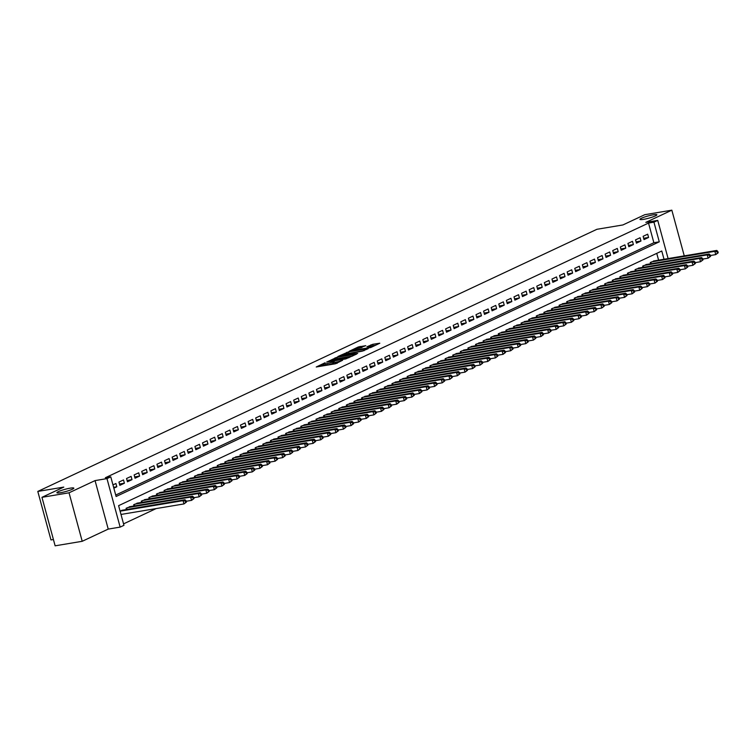 <?xml version="1.0" encoding="UTF-8"?>
<svg xmlns="http://www.w3.org/2000/svg" width="756" height="756" viewBox="0 0 756 756"><rect width="100%" height="100%" fill="white"/><g stroke="black" fill="none" stroke-linecap="round" stroke-linejoin="round"><path stroke-width="1.13" d="M325.108 362.738L316.235 366.991L335.371 363.787L342.591 360.281A4.3 0.567 -15.2 0 1 336.807 361.963L335.21 362.237A4.3 0.567 -15.2 0 1 333.443 362.247A4.3 0.567 -15.2 0 1 334.19 361.68L332.706 361.935A4.3 0.567 -15.2 0 1 326.913 363.617L325.316 363.882A4.3 0.567 -15.2 0 1 323.549 363.891A4.3 0.567 -15.2 0 1 324.305 363.334L325.108 362.738M643.564 219.353A8.77 1.162 -15.2 0 0 652.466 217.048A8.77 1.162 -15.2 0 0 656.888 214.78A8.77 1.162 -15.2 0 0 653.288 214.798A8.77 1.162 -15.2 0 0 644.386 217.095A8.77 1.162 -15.2 0 0 639.963 219.372A8.77 1.162 -15.2 0 0 643.564 219.353M60.508 492.714A8.77 1.162 -15.2 0 0 69.41 490.408A8.77 1.162 -15.2 0 0 73.833 488.13A8.77 1.162 -15.2 0 0 70.232 488.159A8.77 1.162 -15.2 0 0 61.331 490.455A8.77 1.162 -15.2 0 0 56.908 492.732A8.77 1.162 -15.2 0 0 60.508 492.714M365.81 345.69L358.306 346.947L349.272 351.247L370.771 347.514L379.805 343.215L372.774 344.301L366.962 346.768L370.733 346.229A3.6 0.472 -15.2 0 1 372.207 346.22A3.6 0.472 -15.2 0 1 370.393 347.155A3.6 0.472 -15.2 0 1 366.745 348.1L354.139 350.208A3.6 0.472 -15.2 0 1 352.665 350.217A3.6 0.472 -15.2 0 1 354.479 349.281A3.6 0.472 -15.2 0 1 358.127 348.336L365.81 345.69M115.715 495.038L653.864 242.733L648.525 223.077L653.94 222.169L657.739 220.393L668.106 258.571M41.958 497.325L69.042 492.799L82.215 541.296L55.131 545.823L41.958 497.325L63.797 487.091L37.8 491.428L596.919 229.295L622.916 224.948L644.755 214.704L671.838 210.177L645.822 222.377L657.739 220.393M82.215 541.296L108.231 529.096L95.058 480.599L69.042 492.799M95.058 480.599L106.974 478.614L110.773 476.828L116.112 496.494L659.279 241.826L653.94 222.169M648.525 223.077L105.358 477.735L110.773 476.828M336.93 357.286L326.639 362.115L345.775 358.911L356.615 354.091L336.93 357.286L337.28 358.599L335.503 359.109M337.913 356.501L348.525 351.852L368.21 348.648L362.407 351.115L352.835 352.939L350.104 354.29L357.692 353.421L337.97 356.709M684.256 255.868L671.838 210.177M113.844 488.159L116.802 486.769L115.914 483.5L112.956 484.88M123.511 479.937L118.947 482.073L119.845 485.352L124.4 483.216L123.511 479.937M131.109 476.375L126.545 478.51L127.443 481.789L131.998 479.654L131.109 476.375M138.707 472.812L134.143 474.948L135.031 478.227L139.595 476.091L138.707 472.812M146.295 469.249L141.741 471.385L142.629 474.664L147.193 472.528L146.295 469.249M153.893 465.687L149.338 467.822L150.227 471.101L154.791 468.966L153.893 465.687M161.491 462.124L156.936 464.26L157.824 467.539L162.379 465.403L161.491 462.124M169.089 458.561L164.534 460.706L165.422 463.976L169.977 461.84L169.089 458.561M176.687 455.008L172.132 457.144L173.02 460.413L177.575 458.278L176.687 455.008M184.284 451.445L179.73 453.581L180.618 456.86L185.173 454.715L184.284 451.445M191.882 447.883L187.318 450.018L188.216 453.298L192.771 451.152L191.882 447.883M199.48 444.32L194.916 446.456L195.813 449.735L200.368 447.599L199.48 444.32M207.078 440.757L202.513 442.893L203.402 446.172L207.966 444.037L207.078 440.757M214.666 437.195L210.111 439.33L211 442.61L215.564 440.474L214.666 437.195M222.264 433.632L217.709 435.768L218.597 439.047L223.162 436.911L222.264 433.632M229.862 430.07L225.307 432.205L226.195 435.484L230.75 433.349L229.862 430.07M237.46 426.507L232.905 428.643L233.793 431.922L238.348 429.786L237.46 426.507M245.057 422.944L240.502 425.089L241.391 428.359L245.946 426.223L245.057 422.944M252.655 419.391L248.1 421.527L248.989 424.796L253.543 422.661L252.655 419.391M260.253 415.828L255.689 417.964L256.586 421.243L261.141 419.098L260.253 415.828M267.851 412.266L263.286 414.401L264.184 417.681L268.739 415.535L267.851 412.266M275.449 408.703L270.884 410.839L271.773 414.118L276.337 411.982L275.449 408.703M283.037 405.14L278.482 407.276L279.37 410.555L283.935 408.42L283.037 405.14M290.635 401.578L286.08 403.713L286.968 406.993L291.532 404.857L290.635 401.578M298.233 398.015L293.678 400.151L294.566 403.43L299.121 401.294L298.233 398.015M305.83 394.452L301.275 396.588L302.164 399.867L306.719 397.732L305.83 394.452M313.428 390.89L308.873 393.035L309.762 396.305L314.316 394.169L313.428 390.89M321.026 387.327L316.471 389.472L317.359 392.742L321.914 390.606L321.026 387.327M328.624 383.774L324.059 385.91L324.957 389.179L329.512 387.044L328.624 383.774M336.222 380.211L331.657 382.347L332.555 385.626L337.11 383.481L336.222 380.211M343.819 376.649L339.255 378.784L340.143 382.063L344.708 379.918L343.819 376.649M351.408 373.086L346.853 375.222L347.741 378.501L352.305 376.365L351.408 373.086M359.005 369.523L354.451 371.659L355.339 374.938L359.903 372.803L359.005 369.523M366.603 365.961L362.048 368.096L362.937 371.376L367.492 369.24L366.603 365.961M374.201 362.398L369.646 364.534L370.534 367.813L375.089 365.677L374.201 362.398M381.799 358.835L377.244 360.971L378.132 364.25L382.687 362.115L381.799 358.835M389.397 355.273L384.842 357.418L385.73 360.688L390.285 358.552L389.397 355.273M396.995 351.71L392.43 353.855L393.328 357.125L397.883 354.989L396.995 351.71M404.592 348.157L400.028 350.293L400.926 353.562L405.481 351.427L404.592 348.157M412.19 344.594L407.626 346.73L408.514 350.009L413.078 347.864L412.19 344.594M419.778 341.032L415.224 343.167L416.112 346.446L420.676 344.311L419.778 341.032M427.376 337.469L422.821 339.605L423.71 342.884L428.274 340.748L427.376 337.469M434.974 333.906L430.419 336.042L431.307 339.321L435.862 337.185L434.974 333.906M442.572 330.344L438.017 332.479L438.905 335.758L443.46 333.623L442.572 330.344M450.17 326.781L445.615 328.917L446.503 332.196L451.058 330.06L450.17 326.781M457.767 323.218L453.213 325.354L454.101 328.633L458.656 326.498L457.767 323.218M465.365 319.656L460.801 321.801L461.699 325.071L466.254 322.935L465.365 319.656M472.963 316.093L468.399 318.238L469.296 321.508L473.851 319.372L472.963 316.093M480.561 312.54L475.996 314.676L476.885 317.945L481.449 315.81L480.561 312.54M488.149 308.977L483.594 311.113L484.483 314.392L489.047 312.247L488.149 308.977M495.747 305.415L491.192 307.55L492.08 310.829L496.645 308.694L495.747 305.415M503.345 301.852L498.79 303.988L499.678 307.267L504.233 305.131L503.345 301.852M510.943 298.289L506.388 300.425L507.276 303.704L511.831 301.568L510.943 298.289M518.54 294.727L513.986 296.862L514.874 300.141L519.429 298.006L518.54 294.727M526.138 291.164L521.583 293.3L522.472 296.579L527.027 294.443L526.138 291.164M533.736 287.601L529.172 289.737L530.069 293.016L534.624 290.88L533.736 287.601M541.334 284.039L536.769 286.184L537.667 289.454L542.222 287.318L541.334 284.039M548.932 280.485L544.367 282.621L545.256 285.891L549.82 283.755L548.932 280.485M556.52 276.923L551.965 279.058L552.853 282.328L557.418 280.192L556.52 276.923M564.118 273.36L559.563 275.496L560.451 278.775L565.015 276.63L564.118 273.36M571.716 269.798L567.161 271.933L568.049 275.212L572.604 273.077L571.716 269.798M579.313 266.235L574.758 268.371L575.647 271.65L580.202 269.514L579.313 266.235M586.911 262.672L582.356 264.808L583.245 268.087L587.799 265.951L586.911 262.672M594.509 259.11L589.954 261.245L590.842 264.524L595.397 262.389L594.509 259.11M602.107 255.547L597.542 257.683L598.44 260.962L602.995 258.826L602.107 255.547M609.705 251.984L605.14 254.12L606.038 257.399L610.593 255.263L609.705 251.984M617.302 248.422L612.738 250.567L613.626 253.836L618.191 251.701L617.302 248.422M624.891 244.868L620.336 247.004L621.224 250.274L625.788 248.138L624.891 244.868M632.488 241.306L627.934 243.441L628.822 246.711L633.386 244.575L632.488 241.306M640.086 237.743L635.531 239.879L636.42 243.158L640.975 241.013L640.086 237.743M644.017 239.595L648.572 237.46L647.684 234.18L643.129 236.316L644.017 239.595M123.549 523.87L156.199 508.561M658.599 260.159L656.747 253.355M123.143 510.092L120.081 511.094M126.413 509.544L126.072 508.287L130.731 506.529M134.01 505.981L133.67 504.724L138.329 502.967M141.608 502.419L141.268 501.162L145.927 499.404M149.206 498.856L148.866 497.599L153.525 495.841M156.804 495.303L156.464 494.037L161.123 492.288M164.402 491.74L164.061 490.474L168.72 488.726M171.999 488.178L171.65 486.911L176.318 485.163M179.597 484.615L179.248 483.349L183.916 481.6M187.186 481.052L186.845 479.795L191.514 478.038M194.783 477.49L194.443 476.233L199.102 474.475M202.381 473.927L202.041 472.67L206.7 470.912M209.979 470.364L209.639 469.107L214.298 467.35M217.577 466.802L217.237 465.545L221.895 463.787M225.175 463.239L224.834 461.982L229.493 460.234M232.772 459.686L232.432 458.419L237.091 456.671M240.37 456.123L240.021 454.857L244.689 453.109M247.968 452.56L247.618 451.294L252.287 449.546M255.556 448.998L255.216 447.732L259.884 445.983M263.154 445.435L262.814 444.178L267.473 442.421M270.752 441.873L270.412 440.616L275.071 438.858M278.35 438.31L278.01 437.053L282.668 435.295M285.948 434.747L285.607 433.49L290.266 431.733M293.545 431.185L293.205 429.928L297.864 428.17M301.143 427.622L300.803 426.365L305.462 424.617M308.741 424.069L308.391 422.802L313.06 421.054M316.339 420.506L315.989 419.24L320.657 417.492M323.927 416.943L323.587 415.677L328.255 413.929M331.525 413.381L331.185 412.115L335.844 410.366M339.123 409.818L338.782 408.561L343.441 406.804M346.72 406.255L346.38 404.999L351.039 403.241M354.318 402.693L353.978 401.436L358.637 399.678M361.916 399.13L361.576 397.873L366.235 396.116M369.514 395.568L369.174 394.311L373.833 392.553M377.112 392.005L376.762 390.748L381.43 389M384.709 388.452L384.36 387.185L389.028 385.437M392.298 384.889L391.958 383.623L396.626 381.875M399.896 381.326L399.555 380.06L404.214 378.312M407.493 377.764L407.153 376.497L411.812 374.749M415.091 374.201L414.751 372.944L419.41 371.187M422.689 370.638L422.349 369.382L427.008 367.624M430.287 367.076L429.947 365.819L434.605 364.061M437.885 363.513L437.544 362.256L442.203 360.499M445.482 359.95L445.133 358.694L449.801 356.936M453.08 356.388L452.731 355.131L457.399 353.383M460.669 352.835L460.328 351.568L464.997 349.82M468.266 349.272L467.926 348.006L472.585 346.257M475.864 345.709L475.524 344.443L480.183 342.695M483.462 342.147L483.122 340.88L487.781 339.132M491.06 338.584L490.72 337.327L495.378 335.57M498.658 335.021L498.317 333.765L502.976 332.007M506.255 331.459L505.915 330.202L510.574 328.444M513.853 327.896L513.504 326.639L518.172 324.882M521.451 324.333L521.101 323.077L525.77 321.319M529.039 320.78L528.699 319.514L533.367 317.766M536.637 317.218L536.297 315.951L540.956 314.203M544.235 313.655L543.895 312.389L548.554 310.64M551.833 310.092L551.493 308.826L556.151 307.078M559.431 306.53L559.09 305.273L563.749 303.515M567.028 302.967L566.688 301.71L571.347 299.952M574.626 299.404L574.286 298.147L578.945 296.39M582.224 295.842L581.874 294.585L586.543 292.827M589.822 292.279L589.472 291.022L594.14 289.264M597.41 288.716L597.07 287.46L601.738 285.702M605.008 285.163L604.668 283.897L609.327 282.149M612.606 281.601L612.265 280.334L616.924 278.586M620.203 278.038L619.863 276.772L624.522 275.023M627.801 274.475L627.461 273.209L632.12 271.461M635.399 270.913L635.059 269.656L639.718 267.898M642.997 267.35L642.657 266.093L647.316 264.335M650.595 263.787L650.245 262.53L654.913 260.773M37.8 491.428L50.973 539.926L53.421 539.519M664.014 259.251L661.774 251.001L118.607 505.66L123.946 525.325L120.147 527.102L106.974 478.614M108.231 529.096L120.147 527.102M653.864 242.733L659.279 241.826M116.802 486.769L113.617 487.308M124.4 483.216L119.486 484.029M131.998 479.654L127.084 480.476M139.595 476.091L134.681 476.913M147.193 472.528L142.27 473.35M154.791 468.966L149.868 469.788M162.379 465.403L157.465 466.225M169.977 461.84L165.063 462.663M177.575 458.278L172.661 459.1M185.173 454.715L180.259 455.537M192.771 451.152L187.857 451.975M200.368 447.599L195.454 448.412M207.966 444.037L203.052 444.859M215.564 440.474L210.641 441.296M223.162 436.911L218.238 437.733M230.75 433.349L225.836 434.171M238.348 429.786L233.434 430.608M245.946 426.223L241.032 427.045M253.543 422.661L248.63 423.483M261.141 419.098L256.227 419.92M268.739 415.535L263.825 416.358M276.337 411.982L271.423 412.804M283.935 408.42L279.011 409.242M291.532 404.857L286.609 405.679M299.121 401.294L294.207 402.116M306.719 397.732L301.805 398.554M314.316 394.169L309.402 394.991M321.914 390.606L317 391.428M329.512 387.044L324.598 387.866M337.11 383.481L332.196 384.303M344.708 379.918L339.794 380.74M352.305 376.365L347.382 377.187M359.903 372.803L354.98 373.625M367.492 369.24L362.578 370.062M375.089 365.677L370.175 366.499M382.687 362.115L377.773 362.937M390.285 358.552L385.371 359.374M397.883 354.989L392.969 355.811M405.481 351.427L400.567 352.249M413.078 347.864L408.164 348.686M420.676 344.311L415.762 345.123M428.274 340.748L423.351 341.57M435.862 337.185L430.948 338.008M443.46 333.623L438.546 334.445M451.058 330.06L446.144 330.882M458.656 326.498L453.742 327.32M466.254 322.935L461.34 323.757M473.851 319.372L468.937 320.194M481.449 315.81L476.535 316.632M489.047 312.247L484.133 313.069M496.645 308.694L491.721 309.506M504.233 305.131L499.319 305.953M511.831 301.568L506.917 302.391M519.429 298.006L514.515 298.828M527.027 294.443L522.112 295.265M534.624 290.88L529.71 291.703M542.222 287.318L537.308 288.14M549.82 283.755L544.906 284.577M557.418 280.192L552.504 281.015M565.015 276.63L560.092 277.452M572.604 273.077L567.69 273.889M580.202 269.514L575.288 270.336M587.799 265.951L582.885 266.774M595.397 262.389L590.483 263.211M602.995 258.826L598.081 259.648M610.593 255.263L605.679 256.086M618.191 251.701L613.277 252.523M625.788 248.138L620.874 248.96M633.386 244.575L628.463 245.398M640.975 241.013L636.061 241.835M648.572 237.46L643.658 238.272M323.549 363.891L323.908 365.205A4.3 0.567 -15.2 0 0 325.675 365.195L325.316 363.882M333.642 362.974L333.056 363.239A4.3 0.567 -15.2 0 1 327.272 364.931L325.675 365.195M333.443 362.247L333.793 363.551A4.3 0.567 -15.2 0 0 335.56 363.541L335.21 362.237M337.148 363.277L335.56 363.541M323.748 364.619L320.071 366.348M352.589 356.038L337.28 358.599M328.633 361.311L347.996 357.749A4.3 0.567 -15.2 0 0 348.752 357.182A4.3 0.567 -15.2 0 0 346.985 357.191L335.494 359.109A4.3 0.567 -15.2 0 0 329.71 360.801L328.633 361.311M364.184 350.604L347.099 353.676M346.588 353.761A3.6 0.472 -15.2 0 0 342.931 354.706A3.6 0.472 -15.2 0 0 341.126 355.641A3.6 0.472 -15.2 0 0 342.6 355.632L348.847 354.366L351.578 353.014L346.588 353.761M375.779 345.171L371.3 346.144M362.011 347.467L358.694 348.242L358.306 346.947M186.43 502.088L186.071 500.774L185.314 501.133L185.664 502.438L186.43 502.088L183.954 503.931L183.065 500.652L184.965 499.763L121.707 510.328M120.988 514.449L183.954 503.931L185.664 502.438M120.1 511.169L183.065 500.652L185.314 501.133M184.965 499.763L186.071 500.774M194.027 498.525L193.668 497.212L192.912 497.571L193.262 498.884L194.027 498.525L191.551 500.368L190.663 497.089L192.563 496.201L129.304 506.775M186.203 501.256L191.551 500.368L193.262 498.884M127.405 507.663L190.663 497.089L192.912 497.571M192.563 496.201L193.668 497.212M201.625 494.963L201.266 493.649L200.501 494.008L200.86 495.322L201.625 494.963L199.149 496.805L198.261 493.526L200.16 492.638L136.902 503.212M193.801 497.694L199.149 496.805L200.86 495.322M135.003 504.101L198.261 493.526L200.501 494.008M200.16 492.638L201.266 493.649M209.214 491.4L208.864 490.086L208.098 490.446L208.458 491.759L209.214 491.4L206.747 493.243L205.859 489.964L207.758 489.075L144.49 499.65M201.398 494.14L206.747 493.243L208.458 491.759M142.601 500.538L205.859 489.964L208.098 490.446M207.758 489.075L208.864 490.086M216.811 487.837L216.462 486.524L215.696 486.883L216.055 488.196L216.811 487.837L214.345 489.68L213.457 486.401L215.356 485.513L152.088 496.087M208.996 490.578L214.345 489.68L216.055 488.196M150.189 496.975L213.457 486.401L215.696 486.883M215.356 485.513L216.462 486.524M224.409 484.275L224.059 482.971L223.294 483.32L223.653 484.634L224.409 484.275L221.943 486.117L221.054 482.838L222.954 481.95L159.686 492.525M216.594 487.015L221.943 486.117L223.653 484.634M157.787 493.413L221.054 482.838L223.294 483.32M222.954 481.95L224.059 482.971M232.007 480.712L231.648 479.408L230.892 479.758L231.251 481.071L232.007 480.712L229.54 482.555L228.643 479.276L230.542 478.387L167.284 488.962M224.182 483.453L229.54 482.555L231.251 481.071M165.384 489.85L228.643 479.276L230.892 479.758M230.542 478.387L231.648 479.408M239.605 477.149L239.246 475.845L238.49 476.195L238.849 477.508L239.605 477.149L237.138 478.992L236.241 475.722L238.14 474.825L174.882 485.399M231.78 479.89L237.138 478.992L238.849 477.508M172.982 486.288L236.241 475.722L238.49 476.195M238.14 474.825L239.246 475.845M247.203 473.596L246.843 472.283L246.087 472.642L246.437 473.946L247.203 473.596L244.727 475.43L243.838 472.16L245.738 471.262L182.479 481.837M239.378 476.327L244.727 475.43L246.437 473.946M180.58 482.725L243.838 472.16L246.087 472.642M245.738 471.262L246.843 472.283M254.8 470.034L254.441 468.72L253.685 469.079L254.035 470.383L254.8 470.034L252.324 471.876L251.436 468.597L253.336 467.709L190.077 478.274M246.976 472.765L252.324 471.876L254.035 470.383M188.178 479.172L251.436 468.597L253.685 469.079M253.336 467.709L254.441 468.72M262.398 466.471L262.039 465.157L261.283 465.516L261.633 466.821L262.398 466.471L259.922 468.314L259.034 465.034L260.933 464.146L197.675 474.711M254.574 469.202L259.922 468.314L261.633 466.821M195.776 475.609L259.034 465.034L261.283 465.516M260.933 464.146L262.039 465.157M269.996 462.908L269.637 461.595L268.871 461.954L269.23 463.267L269.996 462.908L267.52 464.751L266.632 461.472L268.531 460.584L205.273 471.158M262.171 465.639L267.52 464.751L269.23 463.267M203.373 472.046L266.632 461.472L268.871 461.954M268.531 460.584L269.637 461.595M277.584 459.346L277.235 458.032L276.469 458.391L276.828 459.705L277.584 459.346L275.118 461.188L274.23 457.909L276.129 457.021L212.861 467.595M269.769 462.077L275.118 461.188L276.828 459.705M210.971 468.484L274.23 457.909L276.469 458.391M276.129 457.021L277.235 458.032M285.182 455.783L284.832 454.469L284.067 454.828L284.426 456.142L285.182 455.783L282.716 457.626L281.827 454.347L283.727 453.458L220.459 464.033M277.367 458.523L282.716 457.626L284.426 456.142M218.56 464.921L281.827 454.347L284.067 454.828M283.727 453.458L284.832 454.469M292.78 452.22L292.43 450.907L291.665 451.266L292.024 452.579L292.78 452.22L290.313 454.063L289.425 450.784L291.325 449.896L228.057 460.47M284.965 454.961L290.313 454.063L292.024 452.579M226.157 461.358L289.425 450.784L291.665 451.266M291.325 449.896L292.43 450.907M300.378 448.658L300.019 447.354L299.263 447.703L299.622 449.017L300.378 448.658L297.911 450.5L297.014 447.221L298.913 446.333L235.655 456.907M292.553 451.398L297.911 450.5L299.622 449.017M233.755 457.796L297.014 447.221L299.263 447.703M298.913 446.333L300.019 447.354M307.975 445.095L307.616 443.791L306.86 444.141L307.219 445.454L307.975 445.095L305.509 446.938L304.611 443.659L306.511 442.77L243.252 453.345M300.151 447.835L305.509 446.938L307.219 445.454M241.353 454.233L304.611 443.659L306.86 444.141M306.511 442.77L307.616 443.791M315.573 441.532L315.214 440.228L314.458 440.578L314.808 441.891L315.573 441.532L313.097 443.375L312.209 440.105L314.109 439.208L250.85 449.782M307.749 444.273L313.097 443.375L314.808 441.891M248.951 450.67L312.209 440.105L314.458 440.578M314.109 439.208L315.214 440.228M323.171 437.979L322.812 436.666L322.056 437.025L322.406 438.329L323.171 437.979L320.695 439.812L319.807 436.543L321.706 435.645L258.448 446.22M315.346 440.71L320.695 439.812L322.406 438.329M256.549 447.108L319.807 436.543L322.056 437.025M321.706 435.645L322.812 436.666M330.769 434.416L330.41 433.103L329.654 433.462L330.003 434.766L330.769 434.416L328.293 436.259L327.405 432.98L329.304 432.092L266.046 442.657M322.944 437.148L328.293 436.259L330.003 434.766M264.146 443.555L327.405 432.98L329.654 433.462M329.304 432.092L330.41 433.103M338.367 430.854L338.008 429.54L337.242 429.899L337.601 431.203L338.367 430.854L335.891 432.697L335.002 429.417L336.902 428.529L273.644 439.094M330.542 433.585L335.891 432.697L337.601 431.203M271.744 439.992L335.002 429.417L337.242 429.899M336.902 428.529L338.008 429.54M345.955 427.291L345.605 425.978L344.84 426.337L345.199 427.65L345.955 427.291L343.489 429.134L342.6 425.855L344.5 424.966L281.232 435.541M338.14 430.022L343.489 429.134L345.199 427.65M279.342 436.429L342.6 425.855L344.84 426.337M344.5 424.966L345.605 425.978M353.553 423.729L353.203 422.415L352.438 422.774L352.797 424.088L353.553 423.729L351.086 425.571L350.198 422.292L352.098 421.404L288.83 431.978M345.738 426.46L351.086 425.571L352.797 424.088M286.93 432.867L350.198 422.292L352.438 422.774M352.098 421.404L353.203 422.415M361.151 420.166L360.801 418.852L360.036 419.211L360.395 420.525L361.151 420.166L358.684 422.009L357.796 418.729L359.695 417.841L296.428 428.416M353.335 422.906L358.684 422.009L360.395 420.525M294.528 429.304L357.796 418.729L360.036 419.211M359.695 417.841L360.801 418.852M368.748 416.603L368.389 415.29L367.633 415.649L367.992 416.962L368.748 416.603L366.282 418.446L365.384 415.167L367.284 414.279L304.025 424.853M360.924 419.344L366.282 418.446L367.992 416.962M302.126 425.741L365.384 415.167L367.633 415.649M367.284 414.279L368.389 415.29M376.346 413.041L375.987 411.736L375.231 412.086L375.59 413.4L376.346 413.041L373.88 414.883L372.982 411.604L374.881 410.716L311.623 421.29M368.522 415.781L373.88 414.883L375.59 413.4M309.724 422.179L372.982 411.604L375.231 412.086M374.881 410.716L375.987 411.736M383.944 409.478L383.585 408.174L382.829 408.524L383.179 409.837L383.944 409.478L381.468 411.321L380.58 408.051L382.479 407.153L319.221 417.728M376.119 412.218L381.468 411.321L383.179 409.837M317.322 418.616L380.58 408.051L382.829 408.524M382.479 407.153L383.585 408.174M391.542 405.915L391.183 404.611L390.427 404.961L390.776 406.274L391.542 405.915L389.066 407.758L388.178 404.488L390.077 403.591L326.819 414.165M383.717 408.656L389.066 407.758L390.776 406.274M324.919 415.053L388.178 404.488L390.427 404.961M390.077 403.591L391.183 404.611M399.14 402.362L398.781 401.049L398.025 401.408L398.374 402.712L399.14 402.362L396.664 404.195L395.775 400.926L397.675 400.028L334.417 410.602M391.315 405.093L396.664 404.195L398.374 402.712M332.517 411.5L395.775 400.926L398.025 401.408M397.675 400.028L398.781 401.049M406.737 398.799L406.378 397.486L405.613 397.845L405.972 399.149L406.737 398.799L404.262 400.642L403.373 397.363L405.273 396.475L342.014 407.04M398.913 401.53L404.262 400.642L405.972 399.149M340.115 407.938L403.373 397.363L405.613 397.845M405.273 396.475L406.378 397.486M414.326 395.237L413.976 393.923L413.211 394.282L413.57 395.586L414.326 395.237L411.859 397.08L410.971 393.8L412.87 392.912L349.603 403.477M406.511 397.968L411.859 397.08L413.57 395.586M347.713 404.375L410.971 393.8L413.211 394.282M412.87 392.912L413.976 393.923M421.924 391.674L421.574 390.361L420.808 390.72L421.168 392.033L421.924 391.674L419.457 393.517L418.569 390.238L420.468 389.349L357.201 399.924M414.108 394.405L419.457 393.517L421.168 392.033M355.301 400.812L418.569 390.238L420.808 390.72M420.468 389.349L421.574 390.361M429.521 388.111L429.172 386.798L428.406 387.157L428.765 388.471L429.521 388.111L427.055 389.954L426.167 386.675L428.066 385.787L364.798 396.361M421.706 390.843L427.055 389.954L428.765 388.471M362.899 397.25L426.167 386.675L428.406 387.157M428.066 385.787L429.172 386.798M437.119 384.549L436.76 383.235L436.004 383.594L436.363 384.908L437.119 384.549L434.653 386.392L433.755 383.112L435.654 382.224L372.396 392.799M429.295 387.289L434.653 386.392L436.363 384.908M370.497 393.687L433.755 383.112L436.004 383.594M435.654 382.224L436.76 383.235M444.717 380.986L444.358 379.673L443.602 380.032L443.961 381.345L444.717 380.986L442.251 382.829L441.353 379.55L443.252 378.661L379.994 389.236M436.892 383.727L442.251 382.829L443.961 381.345M378.094 390.124L441.353 379.55L443.602 380.032M443.252 378.661L444.358 379.673M452.315 377.424L451.956 376.119L451.2 376.469L451.549 377.783L452.315 377.424L449.839 379.266L448.951 375.987L450.85 375.099L387.592 385.673M444.49 380.164L449.839 379.266L451.549 377.783M385.692 386.562L448.951 375.987L451.2 376.469M450.85 375.099L451.956 376.119M459.913 373.861L459.553 372.557L458.797 372.906L459.147 374.22L459.913 373.861L457.437 375.704L456.548 372.434L458.448 371.536L395.19 382.111M452.088 376.601L457.437 375.704L459.147 374.22M393.29 382.999L456.548 372.434L458.797 372.906M458.448 371.536L459.553 372.557M467.51 370.298L467.151 368.994L466.395 369.344L466.745 370.657L467.51 370.298L465.034 372.141L464.146 368.871L466.046 367.974L402.787 378.548M459.686 373.039L465.034 372.141L466.745 370.657M400.888 379.436L464.146 368.871L466.395 369.344M466.046 367.974L467.151 368.994M475.108 366.745L474.749 365.431L473.984 365.791L474.343 367.095L475.108 366.745L472.632 368.578L471.744 365.309L473.643 364.411L410.385 374.985M467.284 369.476L472.632 368.578L474.343 367.095M408.486 375.883L471.744 365.309L473.984 365.791M473.643 364.411L474.749 365.431M482.697 363.182L482.347 361.869L481.581 362.228L481.941 363.532L482.697 363.182L480.23 365.025L479.342 361.746L481.241 360.858L417.974 371.423M474.881 365.913L480.23 365.025L481.941 363.532M416.084 372.321L479.342 361.746L481.581 362.228M481.241 360.858L482.347 361.869M490.294 359.62L489.945 358.306L489.179 358.665L489.538 359.969L490.294 359.62L487.828 361.462L486.94 358.183L488.839 357.295L425.571 367.86M482.479 362.351L487.828 361.462L489.538 359.969M423.672 368.758L486.94 358.183L489.179 358.665M488.839 357.295L489.945 358.306M497.892 356.057L497.542 354.744L496.777 355.103L497.136 356.416L497.892 356.057L495.426 357.9L494.537 354.621L496.437 353.732L433.169 364.307M490.077 358.788L495.426 357.9L497.136 356.416M431.27 365.195L494.537 354.621L496.777 355.103M496.437 353.732L497.542 354.744M505.49 352.494L505.131 351.181L504.375 351.54L504.734 352.854L505.49 352.494L503.023 354.337L502.126 351.058L504.025 350.17L440.767 360.744M497.665 355.225L503.023 354.337L504.734 352.854M438.867 361.633L502.126 351.058L504.375 351.54M504.025 350.17L505.131 351.181M513.088 348.932L512.729 347.618L511.973 347.977L512.332 349.291L513.088 348.932L510.621 350.775L509.724 347.495L511.623 346.607L448.365 357.182M505.263 351.672L510.621 350.775L512.332 349.291M446.465 358.07L509.724 347.495L511.973 347.977M511.623 346.607L512.729 347.618M520.686 345.369L520.326 344.056L519.57 344.415L519.92 345.728L520.686 345.369L518.21 347.212L517.321 343.933L519.221 343.044L455.962 353.619M512.861 348.11L518.21 347.212L519.92 345.728M454.063 354.507L517.321 343.933L519.57 344.415M519.221 343.044L520.326 344.056M528.283 341.806L527.924 340.502L527.168 340.852L527.518 342.166L528.283 341.806L525.807 343.649L524.919 340.37L526.819 339.482L463.56 350.056M520.459 344.547L525.807 343.649L527.518 342.166M461.661 350.945L524.919 340.37L527.168 340.852M526.819 339.482L527.924 340.502M535.881 338.244L535.522 336.94L534.766 337.289L535.116 338.603L535.881 338.244L533.405 340.087L532.517 336.817L534.416 335.919L471.158 346.494M528.057 340.984L533.405 340.087L535.116 338.603M469.259 347.382L532.517 336.817L534.766 337.289M534.416 335.919L535.522 336.94M543.479 334.681L543.12 333.377L542.354 333.727L542.713 335.04L543.479 334.681L541.003 336.524L540.115 333.254L542.014 332.356L478.756 342.931M535.654 337.422L541.003 336.524L542.713 335.04M476.856 343.819L540.115 333.254L542.354 333.727M542.014 332.356L543.12 333.377M551.067 331.128L550.718 329.814L549.952 330.174L550.311 331.478L551.067 331.128L548.601 332.961L547.713 329.692L549.612 328.803L486.344 339.368M543.252 333.859L548.601 332.961L550.311 331.478M484.454 340.266L547.713 329.692L549.952 330.174M549.612 328.803L550.718 329.814M558.665 327.565L558.315 326.252L557.55 326.611L557.909 327.915L558.665 327.565L556.199 329.408L555.31 326.129L557.21 325.241L493.942 335.806M550.85 330.296L556.199 329.408L557.909 327.915M492.043 336.704L555.31 326.129L557.55 326.611M557.21 325.241L558.315 326.252M566.263 324.003L565.913 322.689L565.148 323.048L565.507 324.352L566.263 324.003L563.796 325.845L562.908 322.566L564.808 321.678L501.54 332.253M558.448 326.734L563.796 325.845L565.507 324.352M499.64 333.141L562.908 322.566L565.148 323.048M564.808 321.678L565.913 322.689M573.861 320.44L573.502 319.126L572.746 319.486L573.105 320.799L573.861 320.44L571.394 322.283L570.496 319.004L572.396 318.115L509.138 328.69M566.036 323.171L571.394 322.283L573.105 320.799M507.238 329.578L570.496 319.004L572.746 319.486M572.396 318.115L573.502 319.126M581.458 316.877L581.099 315.564L580.343 315.923L580.702 317.236L581.458 316.877L578.992 318.72L578.094 315.441L579.994 314.553L516.735 325.127M573.634 319.608L578.992 318.72L580.702 317.236M514.836 326.016L578.094 315.441L580.343 315.923M579.994 314.553L581.099 315.564M589.056 313.315L588.697 312.001L587.941 312.36L588.291 313.674L589.056 313.315L586.58 315.157L585.692 311.878L587.592 310.99L524.333 321.565M581.232 316.055L586.58 315.157L588.291 313.674M522.434 322.453L585.692 311.878L587.941 312.36M587.592 310.99L588.697 312.001M596.654 309.752L596.295 308.439L595.539 308.798L595.889 310.111L596.654 309.752L594.178 311.595L593.29 308.316L595.189 307.427L531.931 318.002M588.829 312.493L594.178 311.595L595.889 310.111M530.032 318.89L593.29 308.316L595.539 308.798M595.189 307.427L596.295 308.439M604.252 306.189L603.893 304.885L603.137 305.235L603.486 306.549L604.252 306.189L601.776 308.032L600.888 304.753L602.787 303.865L539.529 314.439M596.427 308.93L601.776 308.032L603.486 306.549M537.629 315.328L600.888 304.753L603.137 305.235M602.787 303.865L603.893 304.885M611.85 302.627L611.491 301.323L610.725 301.672L611.084 302.986L611.85 302.627L609.374 304.47L608.486 301.2L610.385 300.302L547.127 310.877M604.025 305.367L609.374 304.47L611.084 302.986M545.227 311.765L608.486 301.2L610.725 301.672M610.385 300.302L611.491 301.323M619.438 299.064L619.088 297.76L618.323 298.11L618.682 299.423L619.438 299.064L616.972 300.907L616.083 297.637L617.983 296.739L554.715 307.314M611.623 301.805L616.972 300.907L618.682 299.423M552.825 308.202L616.083 297.637L618.323 298.11M617.983 296.739L619.088 297.76M627.036 295.511L626.686 294.197L625.921 294.556L626.28 295.861L627.036 295.511L624.569 297.344L623.681 294.075L625.581 293.186L562.313 303.751M619.221 298.242L624.569 297.344L626.28 295.861M560.413 304.649L623.681 294.075L625.921 294.556M625.581 293.186L626.686 294.197M634.634 291.948L634.284 290.635L633.519 290.994L633.878 292.298L634.634 291.948L632.167 293.791L631.279 290.512L633.178 289.624L569.911 300.189M626.818 294.679L632.167 293.791L633.878 292.298M568.011 301.086L631.279 290.512L633.519 290.994M633.178 289.624L634.284 290.635M642.231 288.386L641.872 287.072L641.116 287.431L641.475 288.735L642.231 288.386L639.765 290.228L638.867 286.949L640.767 286.061L577.508 296.635M634.407 291.117L639.765 290.228L641.475 288.735M575.609 297.524L638.867 286.949L641.116 287.431M640.767 286.061L641.872 287.072M649.829 284.823L649.47 283.509L648.714 283.869L649.073 285.182L649.829 284.823L647.363 286.666L646.465 283.387L648.365 282.498L585.106 293.073M642.005 287.554L647.363 286.666L649.073 285.182M583.207 293.961L646.465 283.387L648.714 283.869M648.365 282.498L649.47 283.509M657.427 281.26L657.068 279.947L656.312 280.306L656.662 281.619L657.427 281.26L654.951 283.103L654.063 279.824L655.962 278.936L592.704 289.51M649.602 284.001L654.951 283.103L656.662 281.619M590.805 290.399L654.063 279.824L656.312 280.306M655.962 278.936L657.068 279.947M665.025 277.698L664.666 276.384L663.91 276.743L664.259 278.057L665.025 277.698L662.549 279.54L661.661 276.261L663.56 275.373L600.302 285.948M657.2 280.438L662.549 279.54L664.259 278.057M598.402 286.836L661.661 276.261L663.91 276.743M663.56 275.373L664.666 276.384M672.623 274.135L672.264 272.831L671.508 273.181L671.857 274.494L672.623 274.135L670.147 275.978L669.258 272.699L671.158 271.81L607.9 282.385M664.798 276.876L670.147 275.978L671.857 274.494M606 283.273L669.258 272.699L671.508 273.181M671.158 271.81L672.264 272.831M680.22 270.572L679.861 269.268L679.096 269.618L679.455 270.931L680.22 270.572L677.745 272.415L676.856 269.136L678.756 268.248L615.497 278.822M672.396 273.313L677.745 272.415L679.455 270.931M613.598 279.711L676.856 269.136L679.096 269.618M678.756 268.248L679.861 269.268M687.809 267.01L687.459 265.706L686.694 266.055L687.053 267.369L687.809 267.01L685.342 268.852L684.454 265.583L686.353 264.685L623.086 275.26M679.994 269.75L685.342 268.852L687.053 267.369M621.196 276.148L684.454 265.583L686.694 266.055M686.353 264.685L687.459 265.706M695.407 263.457L695.057 262.143L694.292 262.502L694.651 263.806L695.407 263.457L692.94 265.29L692.052 262.02L693.951 261.122L630.684 271.697M687.591 266.188L692.94 265.29L694.651 263.806M628.784 272.585L692.052 262.02L694.292 262.502M693.951 261.122L695.057 262.143M703.004 259.894L702.655 258.58L701.889 258.939L702.248 260.244L703.004 259.894L700.538 261.727L699.65 258.457L701.549 257.569L638.281 268.134M695.189 262.625L700.538 261.727L702.248 260.244M636.382 269.032L699.65 258.457L701.889 258.939M701.549 257.569L702.655 258.58M710.602 256.331L710.243 255.018L709.487 255.377L709.846 256.681L710.602 256.331L708.136 258.174L707.238 254.895L709.137 254.007L645.879 264.572M702.778 259.062L708.136 258.174L709.846 256.681M643.98 265.469L707.238 254.895L709.487 255.377M709.137 254.007L710.243 255.018M718.2 252.769L717.841 251.455L717.085 251.814L717.444 253.118L718.2 252.769L715.734 254.611L714.836 251.332L716.735 250.444L653.477 261.018M710.375 255.5L715.734 254.611L717.444 253.118M651.577 261.907L714.836 251.332L717.085 251.814M716.735 250.444L717.841 251.455M327.272 364.931L326.913 363.617M333.056 363.239L332.706 361.935M337.157 363.277L336.807 361.963M335.475 359.119L335.116 357.815M347.07 353.685L346.711 352.381M348.875 353.165L348.525 351.852M348.988 354.876L348.847 354.366M371.319 346.135L370.96 344.83M373.124 345.615L372.774 344.301M360.47 347.722L360.121 346.418M126.517 509.525L126.167 508.24M126.98 509.45L126.602 508.041M134.114 505.962L133.765 504.677M134.577 505.887L134.199 504.479M141.712 502.409L141.363 501.115M142.175 502.324L141.788 500.916M149.31 498.847L148.96 497.552M149.773 498.762L149.386 497.353M156.908 495.284L156.558 493.989M157.371 495.208L156.983 493.791M164.506 491.721L164.156 490.427M164.969 491.646L164.581 490.228M172.103 488.159L171.754 486.873M172.566 488.083L172.179 486.666M179.692 484.596L179.342 483.311M180.164 484.52L179.777 483.103M187.29 481.033L186.94 479.748M187.753 480.958L187.375 479.54M194.887 477.471L194.538 476.185M195.35 477.395L194.972 475.987M202.485 473.908L202.136 472.623M202.948 473.832L202.57 472.424M210.083 470.345L209.733 469.06M210.546 470.27L210.159 468.862M217.681 466.792L217.331 465.498M218.144 466.707L217.756 465.299M225.279 463.23L224.929 461.935M225.742 463.144L225.354 461.736M232.876 459.667L232.527 458.372M233.339 459.591L232.952 458.174M240.474 456.104L240.124 454.81M240.937 456.029L240.55 454.611M248.062 452.542L247.713 451.256M248.535 452.466L248.148 451.048M255.66 448.979L255.311 447.694M256.123 448.903L255.745 447.486M263.258 445.416L262.908 444.131M263.721 445.341L263.343 443.923M270.856 441.854L270.506 440.568M271.319 441.778L270.941 440.37M278.454 438.291L278.104 437.006M278.917 438.215L278.529 436.807M286.051 434.728L285.702 433.443M286.515 434.653L286.127 433.245M293.649 431.175L293.3 429.88M294.112 431.09L293.725 429.682M301.247 427.612L300.897 426.318M301.71 427.527L301.323 426.119M308.845 424.05L308.495 422.755M309.308 423.974L308.92 422.557M316.433 420.487L316.084 419.202M316.906 420.412L316.518 418.994M324.031 416.925L323.681 415.639M324.494 416.849L324.116 415.431M331.629 413.362L331.279 412.077M332.092 413.286L331.714 411.869M339.227 409.799L338.877 408.514M339.69 409.724L339.312 408.306M346.824 406.237L346.475 404.951M347.287 406.161L346.9 404.753M354.422 402.674L354.073 401.389M354.885 402.598L354.498 401.19M362.02 399.111L361.67 397.826M362.483 399.036L362.096 397.628M369.618 395.558L369.268 394.263M370.081 395.473L369.693 394.065M377.216 391.995L376.866 390.701M377.679 391.91L377.291 390.502M384.804 388.433L384.454 387.138M385.276 388.357L384.889 386.94M392.402 384.87L392.052 383.585M392.865 384.795L392.487 383.377M400 381.308L399.65 380.022M400.463 381.232L400.085 379.814M407.597 377.745L407.248 376.46M408.06 377.669L407.682 376.252M415.195 374.182L414.846 372.897M415.658 374.107L415.271 372.689M422.793 370.62L422.443 369.334M423.256 370.544L422.869 369.136M430.391 367.057L430.041 365.772M430.854 366.981L430.466 365.573M437.989 363.494L437.639 362.209M438.452 363.419L438.064 362.011M445.586 359.941L445.237 358.646M446.049 359.856L445.662 358.448M453.175 356.378L452.825 355.084M453.647 356.293L453.26 354.885M460.773 352.816L460.423 351.521M461.236 352.74L460.858 351.323M468.37 349.253L468.021 347.968M468.833 349.178L468.455 347.76M475.968 345.69L475.618 344.405M476.431 345.615L476.053 344.197M483.566 342.128L483.216 340.843M484.029 342.052L483.642 340.635M491.164 338.565L490.814 337.28M491.627 338.49L491.239 337.081M498.762 335.002L498.412 333.717M499.225 334.927L498.837 333.519M506.359 331.44L506.01 330.155M506.822 331.364L506.435 329.956M513.957 327.877L513.607 326.592M514.42 327.802L514.033 326.394M521.545 324.324L521.196 323.029M522.018 324.239L521.631 322.831M529.143 320.761L528.794 319.467M529.606 320.676L529.228 319.268M536.741 317.199L536.391 315.904M537.204 317.123L536.826 315.706M544.339 313.636L543.989 312.351M544.802 313.56L544.424 312.143M551.937 310.073L551.587 308.788M552.4 309.998L552.012 308.58M559.534 306.511L559.185 305.226M559.998 306.435L559.61 305.018M567.132 302.948L566.783 301.663M567.595 302.873L567.208 301.464M574.73 299.385L574.38 298.1M575.193 299.31L574.806 297.902M582.328 295.823L581.978 294.538M582.791 295.747L582.403 294.339M589.916 292.26L589.567 290.975M590.389 292.185L590.001 290.776M597.514 288.707L597.164 287.412M597.977 288.622L597.599 287.214M605.112 285.144L604.762 283.85M605.575 285.059L605.197 283.651M612.71 281.582L612.36 280.287M613.173 281.506L612.795 280.089M620.307 278.019L619.958 276.734M620.77 277.943L620.383 276.526M627.905 274.456L627.556 273.171M628.368 274.381L627.981 272.963M635.503 270.894L635.153 269.608M635.966 270.818L635.579 269.401M643.101 267.331L642.751 266.046M643.564 267.255L643.176 265.847M650.699 263.768L650.349 262.483M651.162 263.693L650.774 262.285M348.903 357.768L348.752 357.182M341.268 356.17L341.126 355.641M352.806 350.746L352.665 350.217M372.358 346.777L372.207 346.22"/></g></svg>
